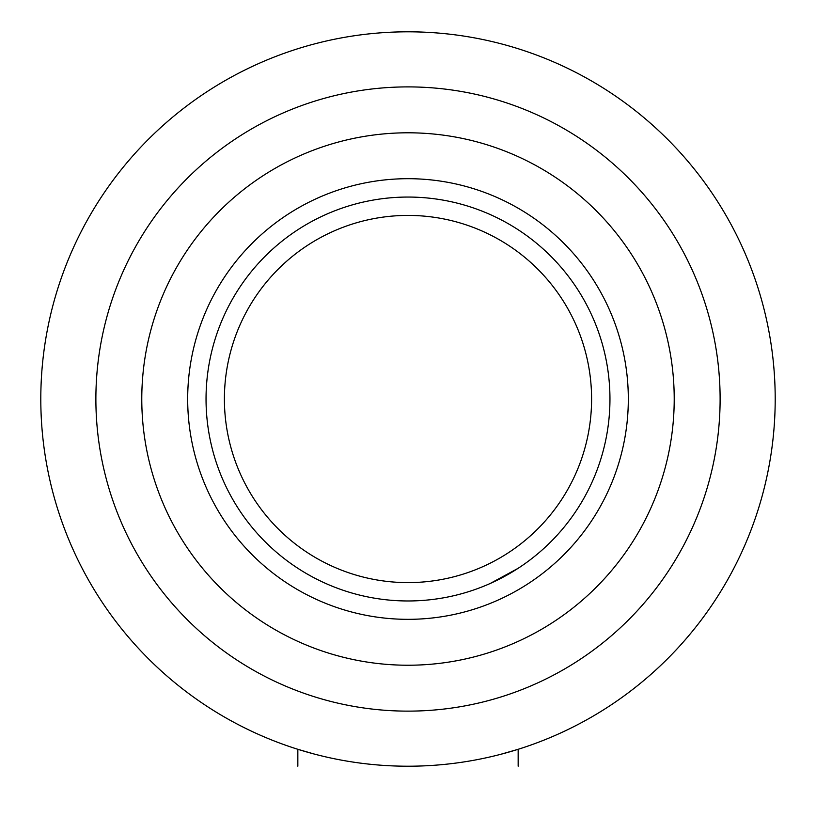 <?xml version="1.0" encoding="UTF-8"?>
<svg xmlns="http://www.w3.org/2000/svg" width="816" height="816" viewBox="0 0 816 816"><rect width="100%" height="100%" fill="white"/><g stroke="black" fill="none" stroke-linecap="round" stroke-linejoin="round"><path stroke-width="1.22" d="M306.612 573.679L312.395 576.912M490.11 583.532L518.16 568.293L503.615 576.912L490.11 583.532M40.8 399.014A367.2 367.2 0 0 1 591.6 81.008A367.2 367.2 0 0 1 591.6 717.019A367.2 367.2 0 0 1 40.8 399.014M297.84 766.214L297.84 749.302L313.946 753.964M500.432 754.392L518.16 749.302L518.16 766.214M95.88 399.014A312.12 312.12 0 0 1 564.06 128.714A312.12 312.12 0 0 1 564.06 669.314A312.12 312.12 0 0 1 95.88 399.014M141.78 399.014A266.22 266.22 0 0 1 541.11 168.463A266.22 266.22 0 0 1 541.11 629.564A266.22 266.22 0 0 1 141.78 399.014M187.68 399.014A220.32 220.32 0 0 1 518.16 208.213A220.32 220.32 0 0 1 518.16 589.815A220.32 220.32 0 0 1 187.68 399.014M206.04 399.014A201.96 201.96 0 0 1 508.98 224.114A201.96 201.96 0 0 1 508.98 573.913A201.96 201.96 0 0 1 206.04 399.014M224.4 399.014A183.6 183.6 0 0 1 499.8 240.016A183.6 183.6 0 0 1 499.8 558.011A183.6 183.6 0 0 1 224.4 399.014A183.6 183.6 0 0 1 499.8 240.016A183.6 183.6 0 0 1 499.8 558.011A183.6 183.6 0 0 1 224.4 399.014"/></g></svg>
